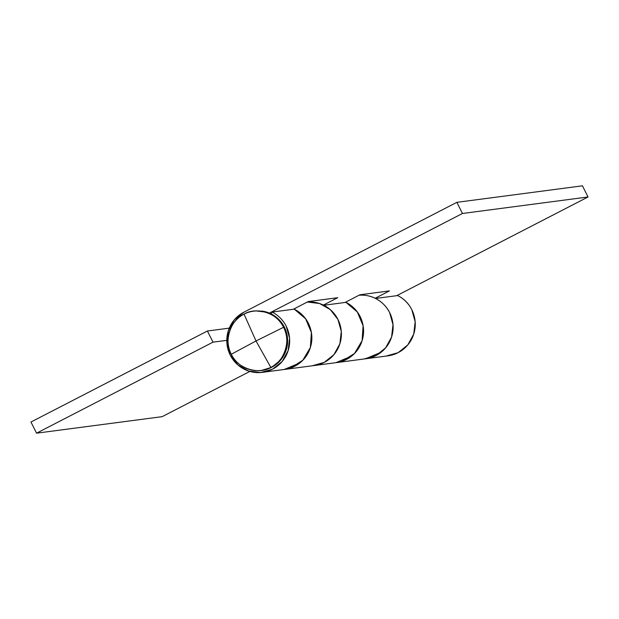 <?xml version="1.0" encoding="UTF-8"?>
<svg xmlns="http://www.w3.org/2000/svg" width="619" height="619" viewBox="0 0 619 619"><rect width="100%" height="100%" fill="white"/><g stroke="black" fill="none" stroke-linecap="round" stroke-linejoin="round"><path stroke-width="0.93" d="M255.871 310.9L267.261 312.301L277.273 318.011L284.392 327.18L283.595 327.281A29.867 29.387 82.5 0 1 270.828 367.415A29.867 29.387 82.5 0 1 263.369 370.046A29.867 29.387 82.5 0 1 231.266 354.277L256.018 340.968L270.828 367.415C284.369 361.929 291.394 339.854 283.595 327.281L256.018 340.968L244.033 314.143C230.492 319.628 223.474 341.703 231.266 354.277C236.729 368.057 258.479 375.284 270.828 367.415L256.018 340.968L231.266 354.277A29.867 29.387 82.5 0 1 244.033 314.143L256.018 340.968L283.595 327.281C278.14 313.5 256.382 306.281 244.033 314.143A29.867 29.387 82.5 0 1 251.5 311.512A29.867 29.387 82.5 0 1 283.595 327.281L284.392 327.18A29.867 29.387 -97.5 0 0 262.038 311.086M264.166 369.945A29.867 29.387 -97.5 0 0 284.392 327.18L287.526 338.4L286.202 349.967L280.616 360.119L271.625 367.307L261.899 370.317M387.626 355.879A31.948 31.437 -97.5 0 0 411.805 309.724A31.948 31.437 -97.5 0 0 397.692 295.557L375.524 298.466A31.948 31.437 82.5 0 1 389.645 312.634A31.948 31.437 82.5 0 1 365.458 358.796M386.349 356.01L398.149 352.652L407.766 344.961L413.747 334.098L415.163 321.725L411.805 309.724C408.641 303.418 403.936 298.698 397.692 295.557L375.601 298.459M272.097 312.069A31.948 31.437 82.5 0 1 286.218 326.236A31.948 31.437 82.5 0 1 262.03 372.398A31.948 31.437 82.5 0 1 230.245 355.113A31.948 31.437 82.5 0 1 243.925 312.169L234.299 319.861L228.31 330.724L226.887 343.104L230.245 355.113L237.858 364.916L248.575 371.029L260.761 372.522L272.561 369.164L282.179 361.473L288.152 350.609L289.576 338.237L286.218 326.236A31.948 31.437 -97.5 0 0 272.097 312.069L271.199 313.934L272.097 312.069L294.265 309.152L272.097 312.069M283.943 369.512A31.948 31.437 -97.5 0 0 311.372 343.352A31.948 31.437 -97.5 0 0 294.265 309.152L305.593 318.762L311.396 332.542L310.39 347.46L302.807 360.258L290.311 368.112M335.653 362.711A31.948 31.437 -97.5 0 0 363.09 336.558A31.948 31.437 -97.5 0 0 345.975 302.351L323.814 305.268A31.948 31.437 82.5 0 1 337.935 319.435A31.948 31.437 82.5 0 1 313.748 365.597M342.021 361.31L354.525 353.457L362.107 340.659L363.105 325.741L357.302 311.961L345.975 302.351L323.869 305.26M337.726 297.7L308.177 301.585L293.251 309.291L308.177 301.585L337.726 297.7L323.428 305.074L337.726 297.7M269.366 313.09L462.463 213.485L588.05 196.974L396.678 295.689L588.05 196.974L462.463 213.485L456.853 202.336L243.925 312.169L456.853 202.336L582.44 185.824L456.853 202.336L462.463 213.485L269.366 313.09M375.145 298.281L389.444 290.899L359.894 294.783L344.961 302.49L359.894 294.783L389.444 290.899L375.145 298.281M582.44 185.824L588.05 196.974L582.44 185.824M364.189 358.919L375.988 355.569L385.606 347.87L391.579 337.015L392.995 324.642L389.645 312.634A31.948 31.437 -97.5 0 0 375.524 298.466M313.415 365.636A31.948 31.437 -97.5 0 0 337.935 319.435L341.286 331.436L339.87 343.816L333.896 354.672L324.271 362.363L312.471 365.721L324.271 362.363L333.896 354.672L339.87 343.816L341.286 331.436L337.935 319.435A31.948 31.437 -97.5 0 0 323.814 305.268M293.878 308.966A31.948 31.437 82.5 0 1 311.442 342.926A31.948 31.437 82.5 0 1 284.369 369.458M307.442 302.026L319.613 303.527L330.322 309.639L337.935 319.435A31.948 31.437 -97.5 0 0 307.767 302.002M345.588 302.165A31.948 31.437 82.5 0 1 363.16 336.125A31.948 31.437 82.5 0 1 336.078 362.664M365.628 358.772A31.948 31.437 -97.5 0 0 392.933 323.907A31.948 31.437 -97.5 0 0 359.136 295.224M229.556 328.101L207.396 331.01L213.006 342.16L207.396 331.01L30.95 422.026L36.56 433.176L162.147 416.664L36.56 433.176L213.006 342.16L226.786 340.349L213.006 342.16L36.56 433.176L30.95 422.026L207.396 331.01L229.254 328.14M162.147 416.664L249.852 371.423L162.147 416.664M293.909 308.943L300.788 313.531C305.624 317.74 308.912 322.956 310.645 329.176C312.378 335.397 312.27 341.572 310.312 347.716C308.355 353.851 304.888 358.912 299.898 362.896L284.206 369.481M345.626 302.149L352.497 306.73C357.341 310.939 360.622 316.154 362.355 322.375C364.096 328.596 363.98 334.778 362.03 340.914C360.072 347.05 356.598 352.11 351.615 356.095L335.924 362.68M365.318 295.364C371.632 296.145 377.211 298.637 382.047 302.846C386.89 307.055 390.171 312.27 391.912 318.491C393.645 324.712 393.529 330.886 391.579 337.03C389.622 343.166 386.148 348.226 381.165 352.211L365.473 358.796M253.535 311.171L254.339 311.063M261.326 370.386L262.123 370.286M337.061 362.533L387.989 355.84M262.394 372.352L284.562 369.435M285.351 369.334L336.272 362.633"/></g></svg>
